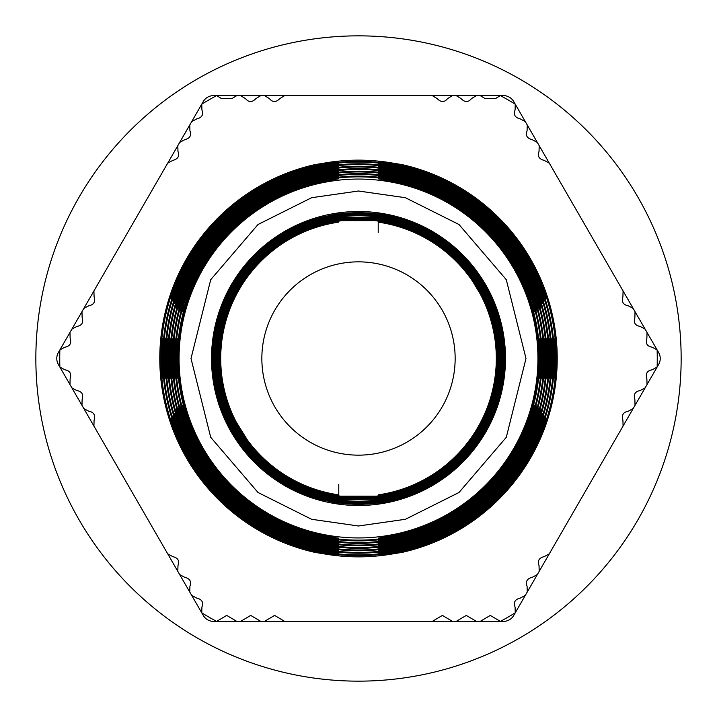 <?xml version="1.0" encoding="UTF-8"?>
<svg xmlns="http://www.w3.org/2000/svg" width="717" height="717" viewBox="0 0 717 717"><rect width="100%" height="100%" fill="white"/><g stroke="black" fill="none" stroke-linecap="round" stroke-linejoin="round"><path stroke-width="1.08" d="M657.13 367.059L652.085 369.82C647.057 370.671 645.318 373.674 646.886 378.818L647.021 384.563L645.13 387.852L640.075 390.604C635.092 391.419 633.362 394.422 634.886 399.602L635.02 405.356L633.174 408.547L628.128 411.298C623.163 412.123 621.424 415.116 622.93 420.305L623.073 426.05L549.285 553.847L544.239 556.607C538.987 557.916 537.248 560.918 539.041 565.605L539.184 571.35L537.338 574.55L532.292 577.302C527.031 578.583 525.292 581.586 527.094 586.3L527.228 592.054L525.337 595.334L520.291 598.086C515.039 599.322 513.3 602.325 515.093 607.093L515.227 612.838A298.747 298.747 0 0 1 500.394 621.397L490.294 615.41L480.184 621.397L476.393 621.397L466.292 615.41L456.182 621.397L452.499 621.397L442.389 615.41L432.288 621.397L284.712 621.397L274.611 615.41L264.501 621.397L260.818 621.397L250.708 615.41L240.607 621.397L236.816 621.397L226.706 615.41L216.606 621.397A298.747 298.747 0 0 1 201.773 612.838L201.907 607.093C203.682 602.307 201.952 599.313 196.709 598.086L191.663 595.334L189.772 592.054L189.906 586.3C191.69 581.577 189.96 578.574 184.708 577.302L179.662 574.55L177.816 571.35L177.959 565.605C179.734 560.891 178.004 557.889 172.761 556.607L167.715 553.847L93.927 426.05L94.07 420.305C95.558 415.098 93.828 412.096 88.872 411.298L83.826 408.547L81.98 405.356L82.114 399.602C83.638 394.404 81.908 391.41 76.925 390.604L71.87 387.852L69.979 384.563L70.114 378.818C71.673 373.656 69.934 370.653 64.915 369.82L59.869 367.059A298.747 298.747 0 0 1 59.869 349.941L64.915 347.18C69.943 346.329 71.682 343.326 70.114 338.182L69.979 332.437L71.87 329.148L76.925 326.396C81.908 325.581 83.638 322.578 82.114 317.398L81.98 311.644L179.662 142.45L184.708 139.698C189.969 138.417 191.708 135.414 189.906 130.7L189.772 124.946L191.663 121.666L196.709 118.914C201.961 117.678 203.7 114.675 201.907 109.907L201.773 104.162A298.747 298.747 0 0 1 216.606 95.603L221.508 98.596L231.905 98.596L236.816 95.603L240.607 95.603L245.51 98.596C248.718 102.504 252.178 102.504 255.906 98.596L260.818 95.603L456.182 95.603L461.094 98.596C464.831 102.513 468.3 102.513 471.49 98.596L476.393 95.603L480.184 95.603L485.095 98.596L495.492 98.596L500.394 95.603A298.747 298.747 0 0 1 515.227 104.162L515.093 109.907C513.318 114.693 515.048 117.687 520.291 118.914L525.337 121.666L527.228 124.946L527.094 130.7C525.31 135.423 527.04 138.426 532.292 139.698L537.338 142.45L635.02 311.644L634.886 317.398C633.362 322.596 635.092 325.59 640.075 326.396L645.13 329.148L647.021 332.437L646.886 338.182C645.327 343.344 647.066 346.347 652.085 347.18L657.13 349.941A298.747 298.747 0 0 1 657.13 367.059M314.88 164.623L325.303 162.929C345.307 160.169 341.83 161.101 314.88 165.735L314.88 164.623A198.726 198.726 0 0 0 314.88 552.377L325.303 554.071A198.367 198.367 0 0 0 391.697 554.071L402.12 552.377A198.726 198.726 0 0 0 402.12 164.623L391.697 162.929A198.367 198.367 0 0 0 325.303 162.929L338.782 161.459M534.604 439.763L544.176 415.86C544.203 417.733 541.299 425.701 535.447 439.763A194.719 194.719 0 0 1 181.553 439.763L172.824 415.86L182.396 439.763A193.948 193.948 0 0 0 534.604 439.763L535.447 439.763M532.991 437.37L542.33 413.467C542.384 415.322 539.551 423.29 533.833 437.37A192.255 192.255 0 0 1 183.167 437.37L174.67 413.467L184.009 437.37A191.484 191.484 0 0 0 532.991 437.37L533.833 437.37M529.72 432.593L538.584 408.69C538.691 410.5 536.011 418.468 530.553 432.593A187.325 187.325 0 0 1 186.447 432.593L178.416 408.69L187.28 432.593A186.563 186.563 0 0 0 529.72 432.593L530.553 432.593M536.208 442.147L546.004 418.253C546.013 420.144 543.029 428.103 537.051 442.147A197.175 197.175 0 0 1 179.949 442.147L170.996 418.253L180.792 442.147A196.404 196.404 0 0 0 536.208 442.147L537.051 442.147M525.893 429.008L534.452 405.105C534.595 406.897 532.023 414.865 526.726 429.008A182.405 182.405 0 0 1 190.274 429.008C184.986 414.883 182.405 406.915 182.548 405.105L191.107 429.008A181.634 181.634 0 0 0 525.893 429.008L526.726 429.008M528.062 430.2L536.683 406.297C536.818 408.098 534.219 416.066 528.895 430.2A184.869 184.869 0 0 1 188.105 430.2C182.781 416.084 180.191 408.116 180.317 406.297L188.938 430.2A184.099 184.099 0 0 0 528.062 430.2L528.895 430.2M531.88 433.785L540.806 409.882C540.905 411.701 538.207 419.669 532.722 433.785A189.79 189.79 0 0 1 184.278 433.785L176.194 409.882L185.12 433.785A189.019 189.019 0 0 0 531.88 433.785L532.722 433.785M314.88 183.444L314.88 182.656C345.621 177.099 345.621 177.368 314.88 183.444A180.406 180.406 0 0 0 314.88 533.556C345.621 539.632 345.621 539.901 314.88 534.344A181.177 181.177 0 0 1 314.88 182.656L338.782 178.793M338.782 538.207L314.88 534.344L314.88 533.556M176.794 358.5L177.547 378.217C177 377.061 176.543 370.492 176.167 358.5C176.534 346.535 177 339.966 177.547 338.782L176.794 358.5M314.88 180.908L314.88 180.119C345.621 174.643 345.621 174.912 314.88 180.908A182.862 182.862 0 0 0 314.88 536.092C345.63 542.088 345.63 542.357 314.88 536.881A183.633 183.633 0 0 1 314.88 180.119L338.782 176.31M338.782 540.69L314.88 536.881L314.88 536.092M174.339 358.5L175.073 378.217C174.536 377.061 174.07 370.492 173.702 358.5C174.07 346.535 174.527 339.966 175.073 338.782L174.339 358.5M314.88 178.381L314.88 177.583C345.63 172.188 345.63 172.456 314.88 178.381A185.327 185.327 0 0 0 314.88 538.619C345.63 544.544 345.63 544.812 314.88 539.417A186.097 186.097 0 0 1 314.88 177.583L338.782 173.837M338.782 543.163L314.88 539.417L314.88 538.619M171.874 358.5L172.6 378.217C172.062 377.061 171.605 370.492 171.238 358.5C171.596 346.535 172.053 339.966 172.6 338.782L171.874 358.5M314.88 175.844L314.88 175.056C345.63 169.732 345.63 170.001 314.88 175.844A187.791 187.791 0 0 0 314.88 541.156L338.782 545.637C337.259 546.049 329.291 544.821 314.88 541.944A188.562 188.562 0 0 1 314.88 175.056L338.782 171.363M169.409 358.5L170.126 378.217C169.588 377.061 169.14 370.492 168.773 358.5C169.131 346.535 169.579 339.966 170.126 338.782L169.409 358.5M314.915 173.308L314.915 172.519C345.666 167.276 345.666 167.545 314.915 173.308A190.256 190.256 0 0 0 314.915 543.692L338.818 548.12C337.295 548.523 329.327 547.313 314.915 544.481A191.018 191.018 0 0 1 314.915 172.519L338.818 168.88M166.944 358.5L167.644 378.217C167.115 377.061 166.676 370.492 166.317 358.5C166.667 346.535 167.115 339.966 167.644 338.782L166.944 358.5M314.88 170.789L314.88 170.001C345.639 164.82 345.639 165.089 314.88 170.789A192.712 192.712 0 0 0 314.88 546.211L338.782 550.593C337.268 550.997 329.3 549.805 314.88 546.999A193.482 193.482 0 0 1 314.88 170.001L338.782 166.407M164.489 358.5L165.17 378.217L163.852 358.5C164.202 346.535 164.641 339.966 165.17 338.782L164.489 358.5M314.88 168.262L314.88 167.473C345.639 162.365 345.639 162.634 314.88 168.262A195.176 195.176 0 0 0 314.88 548.738L338.782 553.067C337.268 553.47 329.3 552.287 314.88 549.527A195.947 195.947 0 0 1 314.88 167.473L338.782 163.933M162.024 358.5L162.696 378.217L161.388 358.5C161.737 346.535 162.167 339.966 162.696 338.782L162.024 358.5M314.88 165.735A197.641 197.641 0 0 0 314.88 551.265L338.782 555.541L325.303 554.071M402.12 552.377L402.12 551.265C375.17 555.899 371.693 556.831 391.697 554.071L378.217 555.541M402.12 551.265A197.641 197.641 0 0 0 402.12 165.735L378.217 161.459L391.697 162.929M555.612 358.5C555.263 370.465 554.833 377.034 554.304 378.217L554.976 358.5L554.304 338.782L555.612 358.5M402.12 548.738L402.12 549.527C371.361 554.635 371.361 554.366 402.12 548.738A195.176 195.176 0 0 0 402.12 168.262L378.217 163.933C379.732 163.53 387.7 164.713 402.12 167.473A195.947 195.947 0 0 1 402.12 549.527L378.217 553.067M553.148 358.5C552.798 370.465 552.359 377.034 551.83 378.217L552.511 358.5L551.83 338.782L553.148 358.5M402.12 546.211L402.12 546.999C371.361 552.18 371.361 551.911 402.12 546.211A192.712 192.712 0 0 0 402.12 170.789L378.217 166.407C379.732 166.003 387.7 167.195 402.12 170.001A193.482 193.482 0 0 1 402.12 546.999L378.217 550.593M550.683 358.5C550.333 370.465 549.885 377.034 549.356 378.217L550.056 358.5L549.356 338.782C549.885 339.939 550.324 346.508 550.683 358.5M402.085 543.692L402.085 544.481C371.334 549.724 371.334 549.455 402.085 543.692A190.256 190.256 0 0 0 402.085 173.308L378.182 168.88C379.705 168.477 387.673 169.687 402.085 172.519A191.018 191.018 0 0 1 402.085 544.481L378.182 548.12M548.227 358.5C547.869 370.465 547.421 377.034 546.874 378.217L547.591 358.5L546.874 338.782C547.412 339.939 547.86 346.508 548.227 358.5M402.12 541.156L402.12 541.944C371.37 547.268 371.37 546.999 402.12 541.156A187.791 187.791 0 0 0 402.12 175.844L378.217 171.363C379.741 170.951 387.709 172.179 402.12 175.056A188.562 188.562 0 0 1 402.12 541.944L378.217 545.637M545.762 358.5C545.404 370.465 544.947 377.034 544.4 378.217L545.126 358.5L544.4 338.782C544.938 339.939 545.395 346.508 545.762 358.5M544.597 358.5A186.097 186.097 0 0 1 402.12 539.417C387.736 542.321 379.768 543.576 378.217 543.163L402.12 538.619A185.327 185.327 0 0 0 402.12 178.381L378.217 173.837C379.75 173.424 387.709 174.67 402.12 177.583A186.097 186.097 0 0 1 544.597 358.5M543.298 358.5C542.93 370.465 542.473 377.034 541.927 378.217L542.661 358.5L541.927 338.782C542.464 339.939 542.93 346.508 543.298 358.5M542.133 358.5A183.633 183.633 0 0 1 402.12 536.881C387.736 539.829 379.768 541.102 378.217 540.69L402.12 536.092A182.862 182.862 0 0 0 402.12 180.908L378.217 176.31C379.75 175.898 387.718 177.171 402.12 180.119A183.633 183.633 0 0 1 542.133 358.5M540.833 358.5C540.466 370.465 540 377.034 539.453 378.217L540.206 358.5L539.453 338.782C540 339.939 540.457 346.508 540.833 358.5M539.677 358.5A181.177 181.177 0 0 1 402.12 534.344C387.736 537.338 379.777 538.628 378.217 538.207L402.12 533.556A180.406 180.406 0 0 0 402.12 183.444L378.217 178.793C379.75 178.372 387.718 179.662 402.12 182.656A181.177 181.177 0 0 1 539.677 358.5M402.12 496.567A144.789 144.789 0 0 0 402.12 220.433C387.825 216.624 379.858 214.768 378.217 214.867C379.831 214.526 387.798 216.247 402.12 220.029A145.175 145.175 0 0 1 402.12 496.971L402.12 496.567C387.825 500.376 379.858 502.232 378.217 502.133C379.831 502.474 387.798 500.753 402.12 496.971M402.12 497.858A146.026 146.026 0 0 0 402.12 219.142C387.816 215.369 379.849 213.523 378.217 213.621C379.831 213.281 387.798 214.992 402.12 218.739A146.411 146.411 0 0 1 402.12 498.261L402.12 497.858C387.816 501.631 379.849 503.477 378.217 503.379C379.831 503.719 387.798 502.008 402.12 498.261M314.88 219.142A146.026 146.026 0 0 0 314.88 497.858L338.782 503.379L314.88 498.261A146.411 146.411 0 0 1 314.88 218.739L338.782 213.621L314.88 218.739M214.24 378.217C212.994 379.427 212.985 337.599 214.24 338.782C212.582 337.564 212.573 379.41 214.24 378.217M314.88 220.433A144.789 144.789 0 0 0 314.88 496.567L338.782 502.133L314.88 496.971A145.175 145.175 0 0 1 314.88 220.029L338.782 214.867L314.88 220.029M215.485 378.217C214.222 379.427 214.213 337.599 215.485 338.782C213.809 337.564 213.8 379.41 215.485 378.217M314.88 221.723A143.561 143.561 0 0 0 314.88 495.277L314.88 495.68A143.947 143.947 0 0 1 314.88 221.32L338.782 216.104L314.88 221.32M314.88 495.68L338.782 500.896L314.88 495.277M216.722 378.217C215.45 379.427 215.441 337.599 216.722 338.782C215.037 337.564 215.028 379.41 216.722 378.217M338.782 499.848A142.719 142.719 0 0 1 338.782 217.152A142.719 142.719 0 0 1 501.219 358.5A142.719 142.719 0 0 1 338.782 499.848M358.5 501.443A142.943 142.943 0 0 1 236.252 432.593L224.448 408.69L235.803 432.593A143.328 143.328 0 0 0 481.197 432.593C488.609 418.818 492.4 410.85 492.552 408.69C492.122 410.877 488.187 418.845 480.748 432.593A142.943 142.943 0 0 1 358.5 501.443M358.5 502.68A144.18 144.18 0 0 1 233.419 430.2C226.339 416.353 222.629 408.385 222.27 406.297C222.378 408.412 225.945 416.38 232.971 430.2A144.565 144.565 0 0 0 484.029 430.2C491.064 416.353 494.631 408.385 494.73 406.297C494.363 408.412 490.652 416.38 483.581 430.2A144.18 144.18 0 0 1 358.5 502.68M358.5 503.908A145.408 145.408 0 0 1 231.331 429.008C224.475 415.143 220.89 407.175 220.558 405.105C220.621 407.148 224.071 415.116 230.892 429.008A145.793 145.793 0 0 0 486.108 429.008C492.92 415.143 496.37 407.175 496.442 405.105C496.119 407.157 492.534 415.116 485.669 429.008A145.408 145.408 0 0 1 358.5 503.908M358.5 505.485A146.985 146.985 0 0 1 211.515 358.5A146.985 146.985 0 0 1 358.5 211.515A146.985 146.985 0 0 1 505.485 358.5A146.985 146.985 0 0 1 358.5 505.485M230.892 287.992A145.793 145.793 0 0 1 486.108 287.992L496.442 311.895L485.669 287.992A145.408 145.408 0 0 0 231.331 287.992L220.558 311.895L231.331 287.992M232.971 286.8A144.565 144.565 0 0 1 484.029 286.8L494.73 310.703L483.581 286.8A144.18 144.18 0 0 0 233.419 286.8L222.27 310.703L233.419 286.8M235.803 284.407A143.328 143.328 0 0 1 481.197 284.407L492.552 308.31L480.748 284.407A142.943 142.943 0 0 0 236.252 284.407L235.803 284.407C228.4 298.155 224.618 306.123 224.448 308.31C224.86 306.15 228.795 298.182 236.252 284.407M184.009 279.63L174.67 303.533C174.616 301.678 177.449 293.71 183.167 279.63A192.255 192.255 0 0 1 533.833 279.63L542.33 303.533L532.991 279.63A191.484 191.484 0 0 0 184.009 279.63L183.167 279.63M241.781 279.63C233.572 293.208 229.315 301.176 229.01 303.533C229.574 301.203 233.984 293.235 242.247 279.63L241.781 279.63A140.873 140.873 0 0 1 338.782 219.017L338.782 218.577C336.605 218.595 328.655 220.495 314.915 224.304A141.097 141.097 0 0 0 314.915 492.696C328.655 496.505 336.605 498.405 338.782 498.396L378.217 498.476M338.782 494.873L338.782 495.106A138.023 138.023 0 0 1 248.718 442.147L233.867 418.253L248.234 442.147A138.408 138.408 0 0 0 338.782 495.492L338.782 495.725A138.641 138.641 0 0 1 338.782 221.275L338.782 222.127A137.789 137.789 0 0 0 338.782 494.873M220.128 358.5C220.603 370.474 221.123 377.043 221.696 378.217L220.442 358.5L221.696 338.782C221.132 339.957 220.603 346.526 220.128 358.5M180.792 274.853L170.996 298.747C170.987 296.856 173.971 288.897 179.949 274.853A197.175 197.175 0 0 1 537.051 274.853L546.004 298.747L536.208 274.853A196.404 196.404 0 0 0 180.792 274.853L179.949 274.853M248.234 274.853C239.155 288.216 234.36 296.184 233.867 298.747C234.62 296.22 239.568 288.252 248.718 274.853L248.234 274.853A138.408 138.408 0 0 1 338.782 221.508L338.782 220.648L378.217 220.648L378.217 220.029L378.217 231.412M182.396 277.237L172.824 301.14C172.797 299.267 175.701 291.299 181.553 277.237A194.719 194.719 0 0 1 535.447 277.237L544.176 301.14L534.604 277.237A193.948 193.948 0 0 0 182.396 277.237L181.553 277.237M244.945 277.237C236.314 290.708 231.806 298.675 231.403 301.14C232.048 298.711 236.718 290.752 245.42 277.237L244.945 277.237A139.636 139.636 0 0 1 338.782 220.262L338.782 220.881A139.017 139.017 0 0 0 338.782 496.119L378.217 496.119A139.017 139.017 0 0 0 378.217 220.881L378.217 220.648A139.25 139.25 0 0 1 471.58 277.237L485.597 301.14L471.58 277.237M185.12 283.215L176.194 307.118C176.095 305.299 178.793 297.331 184.278 283.215A189.79 189.79 0 0 1 532.722 283.215L540.806 307.118L531.88 283.215A189.019 189.019 0 0 0 185.12 283.215L184.278 283.215M237.981 283.215C230.345 296.919 226.429 304.886 226.222 307.118C226.671 304.904 230.749 296.937 238.438 283.215L237.981 283.215A142.1 142.1 0 0 1 338.782 217.78L338.782 217.547A142.333 142.333 0 0 0 338.782 499.453L378.217 499.22A142.1 142.1 0 0 0 479.019 433.785C486.664 420.054 490.589 412.096 490.778 409.882C490.311 412.123 486.243 420.09 478.562 433.785A141.715 141.715 0 0 1 378.217 498.835L338.782 498.835A141.715 141.715 0 0 1 238.438 433.785L226.222 409.882L237.981 433.785A142.1 142.1 0 0 0 338.782 499.22L338.782 499.561M187.28 284.407L178.416 308.31C178.309 306.5 180.989 298.532 186.447 284.407A187.325 187.325 0 0 1 530.553 284.407L538.584 308.31L529.72 284.407A186.563 186.563 0 0 0 187.28 284.407L186.447 284.407M338.782 218.219L338.782 218.604C336.578 218.353 328.628 220.128 314.915 223.901A141.482 141.482 0 0 0 314.915 493.099C328.628 496.872 336.578 498.647 338.782 498.423L338.782 497.983A140.873 140.873 0 0 1 241.781 437.37L229.01 413.467L241.781 437.37M378.217 218.201L338.782 218.524M378.217 498.781L378.217 498.396C380.386 498.647 388.345 496.881 402.085 493.099A141.482 141.482 0 0 0 402.085 223.901C388.372 220.128 380.422 218.353 378.217 218.577L378.217 218.219M378.217 500.896C379.84 501.237 387.798 499.498 402.12 495.68L402.12 495.277C387.825 499.122 379.858 500.995 378.217 500.896M402.12 221.32C387.825 217.511 379.858 215.772 378.217 216.104C379.84 216.005 387.807 217.878 402.12 221.723L402.12 221.32A143.947 143.947 0 0 1 402.12 495.68M502.76 338.782C504.006 337.573 504.015 379.401 502.76 378.217C504.418 379.436 504.427 337.59 502.76 338.782M501.515 338.782C502.778 337.573 502.787 379.401 501.515 378.217C503.191 379.436 503.2 337.59 501.515 338.782M500.278 338.782C501.55 337.573 501.559 379.401 500.278 378.217C501.963 379.436 501.972 337.59 500.278 338.782M499.032 338.782C500.314 337.573 500.332 379.401 499.032 378.217C500.726 379.436 500.735 337.59 499.032 338.782M497.786 338.782C499.086 337.573 499.095 379.401 497.786 378.217C499.498 379.436 499.507 337.59 497.786 338.782M496.54 338.782C497.858 337.573 497.867 379.401 496.54 378.217C498.27 379.436 498.279 337.59 496.54 338.782M495.304 338.782C496.63 337.573 496.639 379.401 495.304 378.217C497.042 379.436 497.051 337.59 495.304 338.782M220.46 378.217C219.142 379.427 219.133 337.599 220.46 338.782C218.73 337.564 218.721 379.41 220.46 378.217M219.214 378.217C217.914 379.427 217.905 337.599 219.214 338.782C217.502 337.564 217.493 379.41 219.214 378.217M217.968 378.217C216.686 379.427 216.668 337.599 217.968 338.782C216.274 337.564 216.265 379.41 217.968 378.217M475.219 279.63L487.99 303.533L475.219 279.63A140.873 140.873 0 0 0 378.217 219.017L378.217 218.604C380.395 218.595 388.345 220.495 402.085 224.304A141.097 141.097 0 0 1 402.085 492.696C388.381 496.496 380.422 498.396 378.217 498.396L378.217 497.983A140.873 140.873 0 0 0 475.219 437.37C483.428 423.792 487.685 415.824 487.99 413.467C487.426 415.797 483.016 423.765 474.753 437.37A140.487 140.487 0 0 1 378.217 497.589L378.217 497.356A140.254 140.254 0 0 0 378.217 219.644L378.217 218.81L338.782 218.81L338.782 220.029A139.869 139.869 0 0 0 338.782 496.971L338.782 496.352A139.25 139.25 0 0 1 245.42 439.763L231.403 415.86L244.945 439.763A139.636 139.636 0 0 0 338.782 496.738L338.782 485.588M242.247 279.63A140.487 140.487 0 0 1 338.782 219.411L338.782 219.644A140.254 140.254 0 0 0 338.782 497.356L338.782 498.19L378.217 498.19L378.217 496.738A139.636 139.636 0 0 0 472.055 439.763C480.686 426.292 485.194 418.325 485.597 415.86C484.952 418.289 480.282 426.248 471.58 439.763A139.25 139.25 0 0 1 378.217 496.352L378.217 495.492A138.408 138.408 0 0 0 468.766 442.147C477.845 428.784 482.64 420.816 483.133 418.253C482.38 420.78 477.432 428.748 468.282 442.147A138.023 138.023 0 0 1 378.217 495.106L378.217 494.873A137.789 137.789 0 0 0 378.217 222.127L378.217 232.487M378.217 221.105A138.802 138.802 0 0 0 338.782 221.105M378.217 495.895A138.802 138.802 0 0 1 338.782 495.895M261.848 358.5A96.652 96.652 0 0 1 358.5 261.848A96.652 96.652 0 0 1 455.152 358.5A96.652 96.652 0 0 1 358.5 455.152A96.652 96.652 0 0 1 261.848 358.5M358.5 681.15A322.65 322.65 0 0 0 681.15 358.5A322.65 322.65 0 0 0 358.5 35.85A322.65 322.65 0 0 0 35.85 358.5A322.65 322.65 0 0 0 358.5 681.15M525.337 121.666L513.739 101.572A11.947 11.947 0 0 0 503.388 95.603L480.184 95.603M647.021 384.563L658.618 364.478A11.947 11.947 0 0 0 658.618 352.522L647.021 332.437M480.184 621.397L503.388 621.397A11.947 11.947 0 0 0 513.739 615.428L525.337 595.334M191.663 595.334L203.261 615.428A11.947 11.947 0 0 0 213.612 621.397L236.816 621.397M236.816 95.603L213.612 95.603A11.947 11.947 0 0 0 203.261 101.572L191.663 121.666M81.98 311.644L58.382 352.522A11.947 11.947 0 0 0 58.382 364.478L69.979 384.563M240.607 95.603L260.818 95.603M456.182 95.603L476.393 95.603M527.228 124.946L537.338 142.45M635.02 311.644L645.13 329.148M645.13 387.852L635.02 405.356M633.174 408.547L623.073 426.05M549.285 553.847L539.184 571.35M537.338 574.55L527.228 592.054M476.393 621.397L456.182 621.397M452.499 621.397L432.288 621.397M284.712 621.397L264.501 621.397M260.818 621.397L240.607 621.397M189.772 592.054L179.662 574.55M177.816 571.35L167.715 553.847M93.927 426.05L83.826 408.547M81.98 405.356L71.87 387.852M179.662 142.45L189.772 124.946M83.826 308.453L88.872 305.702C93.837 304.877 95.576 301.884 94.07 296.695L93.927 290.95M167.715 163.153L172.761 160.393C178.013 159.084 179.752 156.082 177.959 151.395L177.816 145.65M264.501 95.603L269.413 98.596C272.603 102.486 276.072 102.486 279.809 98.596L284.712 95.603M432.288 95.603L437.191 98.596C440.955 102.486 444.423 102.486 447.587 98.596L452.499 95.603M539.184 145.65L539.041 151.395C537.266 156.109 538.996 159.111 544.239 160.393L549.285 163.153M623.073 290.95L622.93 296.695C621.442 301.902 623.172 304.904 628.128 305.702L633.174 308.453M238.438 283.215A141.715 141.715 0 0 1 338.782 218.165L378.217 218.165A141.715 141.715 0 0 1 478.562 283.215L490.778 307.118L478.562 283.215M378.217 497.553L338.782 497.553M378.217 496.639L338.782 496.639M338.782 497.266L378.217 497.266M472.055 277.237A139.636 139.636 0 0 0 378.217 220.262L378.217 220.029A139.869 139.869 0 0 1 378.217 496.971L378.217 496.352M338.782 497.589A140.487 140.487 0 0 1 242.247 437.37M468.766 274.853L483.133 298.747L468.766 274.853A138.408 138.408 0 0 0 378.217 221.508L378.217 221.275A138.641 138.641 0 0 1 378.217 495.725L378.217 495.106M338.782 495.106L338.782 484.513M378.217 499.561L378.217 499.453A142.333 142.333 0 0 0 378.217 217.547L338.782 217.439M378.217 220.361L338.782 220.361M338.782 219.734L378.217 219.734M378.217 219.447L338.782 219.447M479.019 283.215A142.1 142.1 0 0 0 378.217 217.78L378.217 217.439M338.782 220.648A139.25 139.25 0 0 0 245.42 277.237M338.782 221.894A138.023 138.023 0 0 0 248.718 274.853M468.282 274.853A138.023 138.023 0 0 0 378.217 221.894M474.753 279.63A140.487 140.487 0 0 0 378.217 219.411M402.12 495.277A143.561 143.561 0 0 0 402.12 221.723M191.107 287.992L182.548 311.895L190.274 287.992A182.405 182.405 0 0 1 526.726 287.992L534.452 311.895L525.893 287.992A181.634 181.634 0 0 0 191.107 287.992L190.274 287.992M188.938 286.8L180.317 310.703L188.105 286.8A184.869 184.869 0 0 1 528.895 286.8L536.683 310.703L528.062 286.8A184.099 184.099 0 0 0 188.938 286.8L188.105 286.8M358.5 525.991L311.599 519.287L258.003 492.489L210.717 437.316L191.009 358.5L210.717 279.684L258.003 224.511L311.599 197.713L358.5 191.009L405.401 197.713L458.997 224.511L506.283 279.684L525.991 358.5L506.283 437.316L458.997 492.489L405.401 519.287L358.5 525.991M179.062 358.5A179.438 179.438 0 0 1 358.5 179.062A179.438 179.438 0 0 1 537.938 358.5A179.438 179.438 0 0 1 358.5 537.938A179.438 179.438 0 0 1 179.062 358.5M480.748 432.593L481.197 432.593M188.105 430.2L188.938 430.2M232.971 430.2L233.419 430.2M483.581 430.2L484.029 430.2M478.562 433.785L479.019 433.785M471.58 439.763L472.055 439.763M468.282 442.147L468.766 442.147M474.753 437.37L475.219 437.37M181.553 439.763L182.396 439.763M244.945 439.763L245.42 439.763M183.167 437.37L184.009 437.37M186.447 432.593L187.28 432.593M235.803 432.593L236.252 432.593M179.949 442.147L180.792 442.147M248.234 442.147L248.718 442.147M190.274 429.008L191.107 429.008M184.278 433.785L185.12 433.785M237.981 433.785L238.438 433.785M402.12 534.344L402.12 533.556M402.12 536.881L402.12 536.092M402.12 178.381L402.12 177.583M402.12 539.417L402.12 538.619M402.12 175.844L402.12 175.056M402.085 173.308L402.085 172.519M402.12 170.789L402.12 170.001M402.12 168.262L402.12 167.473M402.12 165.735L402.12 164.623M314.88 551.265L314.88 552.377M314.88 548.738L314.88 549.527M314.88 546.211L314.88 546.999M314.915 543.692L314.915 544.481M314.88 541.156L314.88 541.944M402.12 183.444L402.12 182.656M402.12 180.908L402.12 180.119M480.748 284.407L481.197 284.407M529.72 284.407L530.553 284.407M531.88 283.215L532.722 283.215M534.604 277.237L535.447 277.237M536.208 274.853L537.051 274.853M532.991 279.63L533.833 279.63M525.893 287.992L526.726 287.992M483.581 286.8L484.029 286.8M528.062 286.8L528.895 286.8"/></g></svg>
